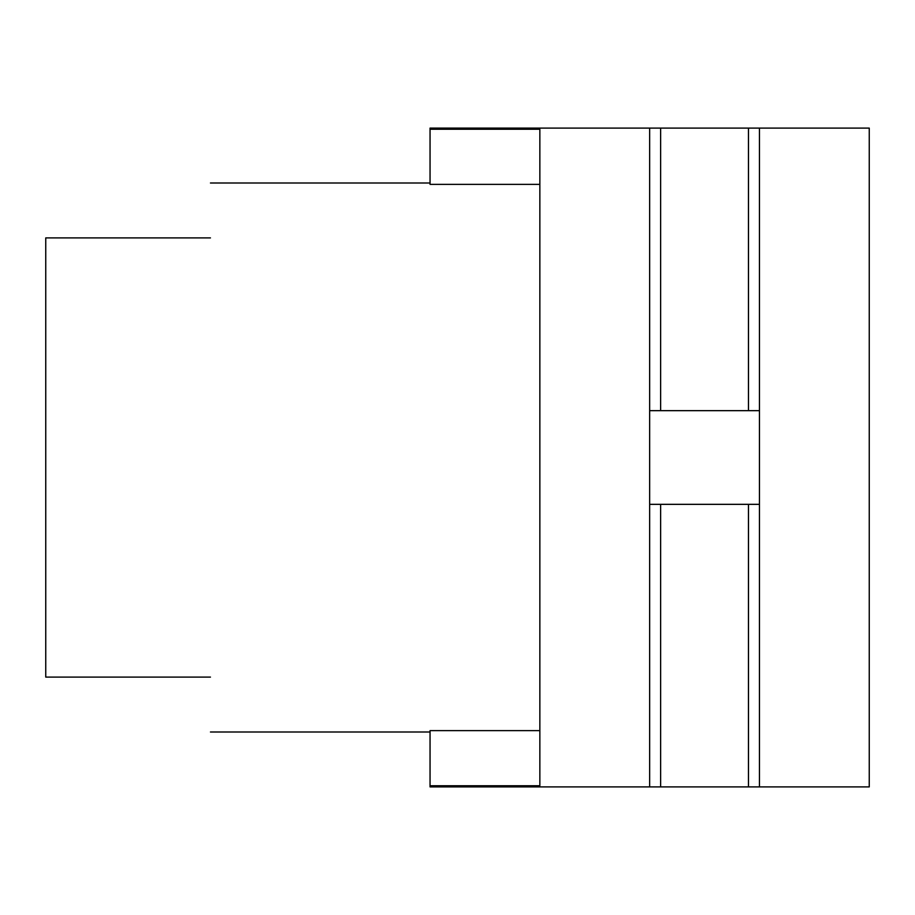 <?xml version="1.0" encoding="UTF-8"?>
<svg xmlns="http://www.w3.org/2000/svg" width="915" height="915" viewBox="0 0 915 915"><rect width="100%" height="100%" fill="white"/><g stroke="black" fill="none" stroke-linecap="round" stroke-linejoin="round"><path stroke-width="1.37" d="M649.65 128.1L430.05 128.1L430.05 129.244L539.85 129.244L539.85 785.756L430.05 785.756L430.05 786.9L759.45 786.9L759.45 128.1L649.65 128.1L649.65 786.9M430.05 785.756L430.05 730.627L539.85 730.627M210.45 237.9C210.45 165.821 210.45 165.821 210.45 237.9L45.75 237.9L45.75 677.1L210.45 677.1C210.45 749.179 210.45 749.179 210.45 677.1M430.05 129.244L430.05 184.373L539.85 184.373M759.45 128.1L869.25 128.1L869.25 786.9L759.45 786.9M759.45 410.663L649.65 410.663M759.45 504.337L649.65 504.337M660.63 504.337L660.63 786.9M748.47 504.337L748.47 786.9M748.47 128.1L748.47 410.663M660.63 128.1L660.63 410.663M430.05 732L210.45 732M210.45 183L430.05 183"/></g></svg>
